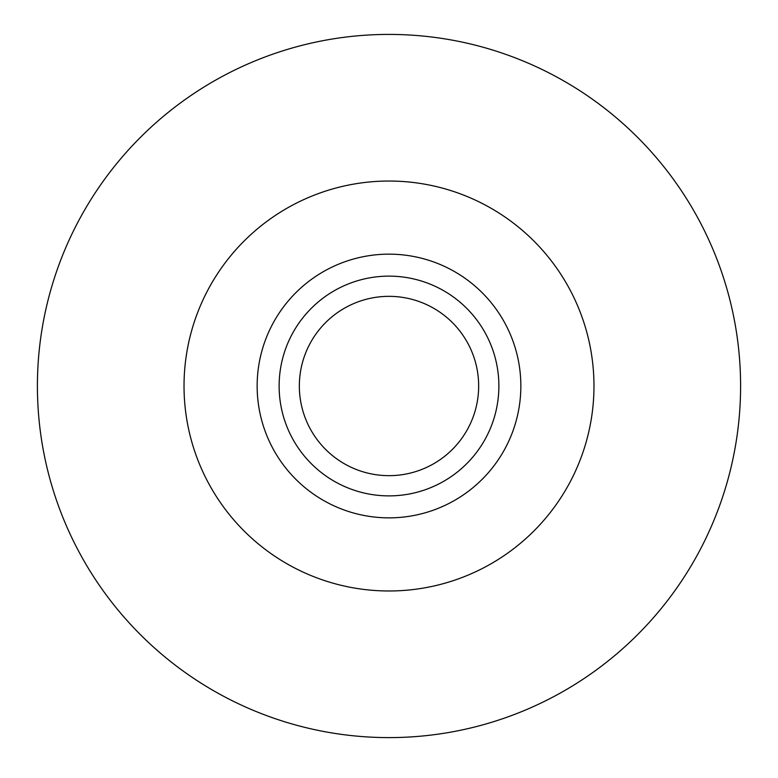 <?xml version="1.0" encoding="UTF-8"?>
<svg xmlns="http://www.w3.org/2000/svg" width="778" height="778" viewBox="0 0 778 778"><rect width="100%" height="100%" fill="white"/><g stroke="black" fill="none" stroke-linecap="round" stroke-linejoin="round"><path stroke-width="1.17" d="M299.345 386.005A89.655 89.655 0 0 0 433.832 463.649A89.655 89.655 0 0 0 433.832 308.36A89.655 89.655 0 0 0 299.345 386.005M279.127 386.005A109.873 109.873 0 0 0 443.937 481.164A109.873 109.873 0 0 0 443.937 290.855A109.873 109.873 0 0 0 279.127 386.005M257.148 386.005A131.852 131.852 0 0 0 454.926 500.196A131.852 131.852 0 0 0 454.926 271.823A131.852 131.852 0 0 0 257.148 386.005M184.026 386.005A204.974 204.974 0 0 0 389 590.979A204.974 204.974 0 0 0 593.974 386.005A204.974 204.974 0 0 0 389 181.041A204.974 204.974 0 0 0 184.026 386.005M389 737.602A351.598 351.598 0 0 0 693.49 210.206A351.598 351.598 0 0 0 84.51 210.206A351.598 351.598 0 0 0 389 737.602"/></g></svg>

